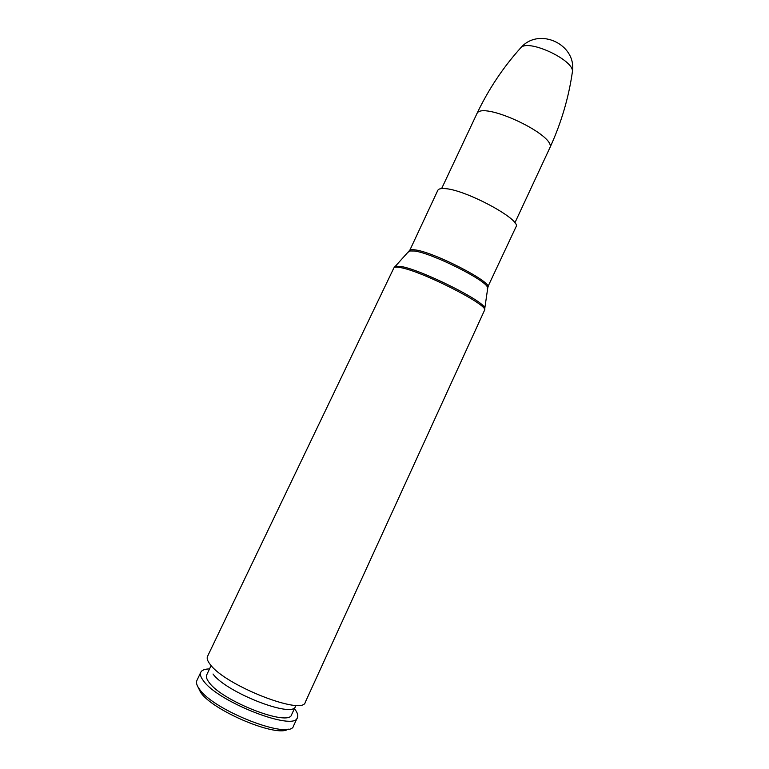 <?xml version="1.0" encoding="UTF-8"?>
<svg xmlns="http://www.w3.org/2000/svg" width="769" height="769" viewBox="0 0 769 769"><rect width="100%" height="100%" fill="white"/><g stroke="black" fill="none" stroke-linecap="round" stroke-linejoin="round"><path stroke-width="1.15" d="M210.302 664.579C207.534 661.109 206.611 658.399 207.505 656.428L393.882 267.9C394.362 266.968 396.487 266.853 400.245 267.554C421.691 270.899 490.151 305.841 484.499 310.34L305.283 702.232C303.015 715.91 225.259 685.467 210.302 664.579M487.411 287.76L515.98 226.903C522.295 219.982 464.12 188.741 444.107 188.578C440.57 188.395 438.474 188.972 437.83 190.299L409.368 251.203M210.581 666.694L206.707 674.903C205.871 676.739 206.659 679.238 209.081 682.391C222.01 701.145 289.24 727.147 291.605 714.67L295.44 706.442C293.229 718.563 226.096 692.446 213.023 674.009M294.402 708.662C297.372 712.363 298.372 715.333 297.411 717.564C294.844 731.819 217.867 702.049 203.381 680.7C200.69 677.153 199.815 674.355 200.767 672.289C201.872 670.126 204.794 669.001 209.533 668.915M297.411 717.564L293.575 725.811C290.826 740.46 213.744 710.825 199.421 689.111C196.749 685.506 195.912 682.641 196.893 680.517L200.767 672.289M288.135 729.06C277.782 738.048 212.84 710.979 200.594 692.311L197.873 686.775M519.892 48.764L521.267 47.245C529.745 39.546 572.963 59.79 572.482 71.238L572.184 73.257M484.797 309.196L484.768 308.023C483.922 300.948 420.662 269.477 400.957 266.468L395.487 266.199L394.564 266.93M408.618 252.011L409.589 250.963L414.52 251.011C432.082 253.145 486.729 280.522 487.45 287.433L487.267 288.846M484.499 310.34L487.854 287.279C493.131 282.617 434.322 252.194 415.241 249.906C411.848 249.377 409.925 249.598 409.454 250.55L393.882 267.9M549.662 148.206C561.12 123.453 568.724 97.798 572.482 71.238C576.327 44.352 539.444 27.078 521.267 47.245C503.253 67.134 488.411 89.396 476.732 114.043C480.663 99.614 558.227 135.95 549.662 148.206L514.865 222.885M476.732 114.043L441.627 188.588"/></g></svg>
